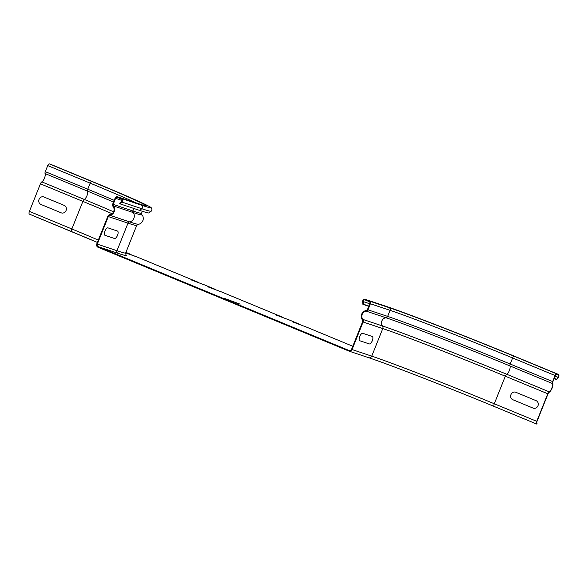<?xml version="1.0" encoding="UTF-8"?>
<svg xmlns="http://www.w3.org/2000/svg" width="588" height="588" viewBox="0 0 588 588"><rect width="100%" height="100%" fill="white"/><g stroke="black" fill="none" stroke-linecap="round" stroke-linejoin="round"><path stroke-width="0.88" d="M292.199 321.717L304.856 326.487L292.199 321.717M223.918 298.204L240.124 304.158L223.918 298.204M229.019 301.468L223.219 299.064M275.316 314.727L287.973 319.497L275.316 314.727M207.777 286.782L220.434 291.552L207.777 286.782M190.894 279.792L203.551 284.563L190.894 279.792M108.001 227.879L117.453 231.04A4.013 1.654 -67.5 0 1 117.534 235.288A4.013 1.654 -67.5 0 1 114.469 238.485L105.024 235.325A4.013 1.654 -67.5 0 1 104.943 231.077A4.013 1.654 -67.5 0 1 108.001 227.879M43.924 196.995L64.18 205.381A4.013 3.653 108.5 0 1 66.069 210.504A4.013 3.653 108.5 0 1 61.203 212.834L40.94 204.448A4.013 3.653 108.5 0 1 39.058 199.325A4.013 3.653 108.5 0 1 43.924 196.995M362.781 333.308L372.226 336.468A4.013 1.654 -67.5 0 1 372.314 340.717A4.013 1.654 -67.5 0 1 369.249 343.914L359.797 340.753A4.013 1.654 -67.5 0 1 359.716 336.505A4.013 1.654 -67.5 0 1 362.781 333.308M536.08 400.656L515.823 392.277A4.013 3.653 -71.5 0 0 510.957 394.599A4.013 3.653 -71.5 0 0 512.839 399.722L533.103 408.109A4.013 3.653 -71.5 0 0 537.969 405.779A4.013 3.653 -71.5 0 0 536.08 400.656M125.803 252.664L136.019 256.618L125.692 252.936M117.438 197.45L121.488 199.126A1.507 1.367 108.5 0 1 121.745 201.677L119.724 203.389L120.055 203.852L122.076 202.132A2.109 1.918 -71.5 0 0 121.716 198.568L117.659 196.892A2.109 1.918 -71.5 0 0 115.108 198.112L112.683 204.176A2.109 1.918 -71.5 0 0 112.977 206.351A5.013 4.564 108.5 0 1 113.719 211.423A5.013 4.564 108.5 0 1 109.816 214.701A2.609 2.374 -71.5 0 0 107.81 216.355L96.785 243.924A2.609 2.374 -71.5 0 0 98.012 247.247L348.904 351.073A2.609 2.374 -71.5 0 0 352.065 349.559L363.09 321.996A2.609 2.374 -71.5 0 0 362.789 319.38A5.013 4.564 108.5 0 1 362.245 314.264A5.013 4.564 108.5 0 1 366.258 311.162A2.109 1.918 -71.5 0 0 367.963 309.817L370.389 303.753A2.109 1.918 -71.5 0 0 369.396 301.063L365.346 299.388A2.109 1.918 -71.5 0 0 362.634 301.681L362.906 304.341L363.457 304.246L363.186 301.585A1.507 1.367 108.5 0 1 365.119 299.946L369.176 301.622A1.507 1.367 108.5 0 1 369.881 303.54L367.456 309.604A1.507 1.367 108.5 0 1 366.243 310.567A5.615 5.116 -71.5 0 0 361.745 314.043A5.615 5.116 -71.5 0 0 362.355 319.776A2.007 1.823 108.5 0 1 362.583 321.783L351.558 349.353A2.007 1.823 108.5 0 1 349.125 350.514L98.233 246.688A2.007 1.823 108.5 0 1 97.292 244.13L108.317 216.568A2.007 1.823 108.5 0 1 109.86 215.289A5.615 5.116 -71.5 0 0 114.226 211.621A5.615 5.116 -71.5 0 0 113.396 205.94A1.507 1.367 108.5 0 1 113.19 204.381L115.616 198.318A1.507 1.367 108.5 0 1 117.438 197.45M139.738 210.43A106.7 2.793 21.8 0 0 148.984 212.937L151.123 211.254C152.13 210.379 152.16 209.24 151.226 207.851C152.299 207.299 130.044 197.098 93.705 182.111A2.109 0.867 112.5 0 0 93.683 182.104A106.23 2.778 21.8 0 1 141.392 205.153A2.109 1.918 108.5 0 1 141.759 208.718L139.738 210.43L120.055 203.852M71.861 231.701L29.459 214.15A2.609 1.08 -67.5 0 1 29.429 214.142A2.609 1.08 -67.5 0 1 29.4 211.386L40.425 183.823A2.609 1.08 -67.5 0 1 41.814 181.868A5.013 2.073 112.5 0 0 44.534 178.017A5.013 2.073 112.5 0 0 45.063 173.556A2.109 0.867 -67.5 0 1 45.298 171.645L47.724 165.581A2.109 0.867 -67.5 0 1 49.333 163.898L51.222 164.53A2.109 0.867 -67.5 0 1 51.244 164.537A2.109 0.867 -67.5 0 1 51.266 164.552M556.615 379.319L558.122 377.65A2.109 0.867 112.5 0 0 558.6 374.49A2.109 0.867 112.5 0 0 558.578 374.483L556.689 373.85A2.109 0.867 112.5 0 0 555.079 375.526L552.654 381.59A2.109 0.867 112.5 0 0 552.419 383.508A5.013 2.073 -67.5 0 1 551.889 387.97A5.013 2.073 -67.5 0 1 549.17 391.821A2.609 1.08 112.5 0 0 547.781 393.769L536.756 421.339A2.609 1.08 112.5 0 0 536.785 424.088A2.609 1.08 112.5 0 0 536.815 424.102L537.035 423.544A2.007 0.831 -67.5 0 1 537.013 423.536A2.007 0.831 -67.5 0 1 536.991 421.42L548.016 393.85A2.007 0.831 -67.5 0 1 549.089 392.35A5.615 2.323 112.5 0 0 552.125 388.036A5.615 2.323 112.5 0 0 552.72 383.038A1.507 0.625 -67.5 0 1 552.889 381.671L555.315 375.607A1.507 0.625 -67.5 0 1 556.461 374.409L558.35 375.041A1.507 0.625 -67.5 0 1 558.372 375.048A1.507 0.625 -67.5 0 1 558.027 377.305L556.615 379.319L554.227 378.327M368.772 306.304L362.906 304.341M368.874 306.061L363.457 304.246M556.711 379.664L554.124 378.591M368.588 357.658A2.609 2.374 -71.5 0 0 368.727 357.71C388.786 364.325 449.1 387.764 494.317 406.521L536.785 424.088L494.346 406.529A2.609 1.08 112.5 0 1 494.317 406.521A2.609 1.08 112.5 0 1 494.295 403.765L505.32 376.202A99.313 2.602 -158.2 0 0 382.773 328.574A2.609 2.374 -71.5 0 0 382.472 325.965L362.789 319.38M125.92 252.377L130.543 254.288M136.35 256.691L198.075 282.233M203.882 284.636L214.958 289.222M220.765 291.626L282.497 317.167M288.304 319.571L299.38 324.157M305.187 326.56L352.793 346.259M133.866 208.468L132.866 210.967A1.507 1.367 -71.5 0 0 133.079 212.518A5.615 5.116 108.5 0 1 133.91 218.207A5.615 5.116 108.5 0 1 129.544 221.874A100.967 2.646 21.8 0 0 138.165 224.285L136.688 225.461A99.916 2.617 21.8 0 1 128 223.146L108.317 216.568M109.86 215.289L129.544 221.874A2.007 1.823 -71.5 0 0 128 223.146L116.975 250.716A99.916 2.617 21.8 0 0 125.663 253.024L126.008 254.986M113.396 205.94L133.079 212.518A100.761 2.639 21.8 0 0 141.759 214.664C142.994 215.634 143.457 217.391 143.149 219.949C142.017 222.698 140.356 224.146 138.165 224.285M113.19 204.381L132.866 210.967A99.916 2.617 21.8 0 0 141.554 213.282L141.759 214.664M122.076 202.132L141.759 208.718A108.06 2.83 21.8 0 0 151.123 211.254M93.705 182.111L51.244 164.537L93.683 182.104M49.333 163.898L91.794 181.471A2.109 0.867 112.5 0 0 90.184 183.147L87.759 189.211A2.109 0.867 112.5 0 0 87.524 191.129A5.013 2.073 -67.5 0 1 86.995 195.591A5.013 2.073 -67.5 0 1 84.282 199.442A2.609 1.08 112.5 0 0 82.886 201.39L71.861 228.96A2.609 1.08 112.5 0 0 71.89 231.709A2.609 1.08 112.5 0 0 71.92 231.723A101.922 2.668 21.8 0 1 97.38 242.425L29.429 214.142M137.114 203.397A2.109 1.918 108.5 0 1 137.342 203.477A101.415 2.653 21.8 0 0 91.794 181.471M137.342 203.477L117.659 196.892M141.392 205.153L121.716 198.568M136.894 203.323A99.313 2.602 21.8 0 0 90.184 183.147L47.724 165.581M114.212 200.346A99.313 2.602 21.8 0 0 87.759 189.211L45.298 171.645M113.521 202.066A100.497 2.631 21.8 0 0 87.524 191.129L45.063 173.556M113.558 211.79A100.688 2.639 21.8 0 0 84.282 199.442L41.814 181.868M112.073 213.709A99.313 2.602 21.8 0 0 82.886 201.39L40.425 183.823M122.311 200.559L115.616 198.318M98.314 240.095A99.313 2.602 21.8 0 0 71.861 228.96L29.4 211.386M97.292 244.13L116.975 250.716A2.007 1.823 -71.5 0 0 117.916 253.274A101.922 2.668 21.8 0 0 125.891 254.854M117.916 253.274L98.233 246.688M368.867 357.754A101.922 2.668 -158.2 0 1 494.295 406.506M349.044 351.124L368.727 357.71A2.609 2.374 -71.5 0 0 371.748 356.144L382.773 328.574L363.09 321.996M367.963 309.817L387.646 316.395A2.109 1.918 -71.5 0 1 385.941 317.748A100.497 2.631 -158.2 0 1 509.95 365.934A5.013 2.073 -67.5 0 1 509.421 370.396A5.013 2.073 -67.5 0 1 506.709 374.247A100.688 2.639 -158.2 0 0 382.472 325.965A5.013 4.564 108.5 0 1 381.928 320.85A5.013 4.564 108.5 0 1 385.941 317.748L366.258 311.162M369.396 301.063L389.08 307.649A2.109 1.918 -71.5 0 1 390.072 310.332A99.313 2.602 -158.2 0 1 512.618 357.96L510.193 364.023A99.313 2.602 -158.2 0 0 387.646 316.395L390.072 310.332L370.389 303.753M558.578 374.483L516.117 356.909A106.23 2.778 -158.2 0 0 385.03 305.966L365.346 299.388M389.08 307.649A101.415 2.653 -158.2 0 1 514.228 356.277A2.109 0.867 112.5 0 0 512.618 357.96L555.079 375.526M556.689 373.85L514.228 356.277M369.779 303.79L363.186 301.585M365.229 299.343L384.912 305.929C406.058 312.904 468.893 337.328 516.139 356.916A2.109 0.867 112.5 0 0 516.139 356.916A2.109 0.867 112.5 0 0 516.117 356.909M552.654 381.59L510.193 364.023A2.109 0.867 112.5 0 0 509.95 365.934L552.419 383.508M549.17 391.821L506.709 374.247A2.609 1.08 112.5 0 0 505.32 376.202L547.781 393.769M558.027 377.305L555.116 376.099M536.756 421.339L494.295 403.765A99.313 2.602 -158.2 0 0 371.748 356.144L352.065 349.559M141.554 213.282L142.355 211.29M117.549 196.848L144.942 205.763M125.663 253.024L136.688 225.461M558.6 374.49L516.139 356.916"/></g></svg>
